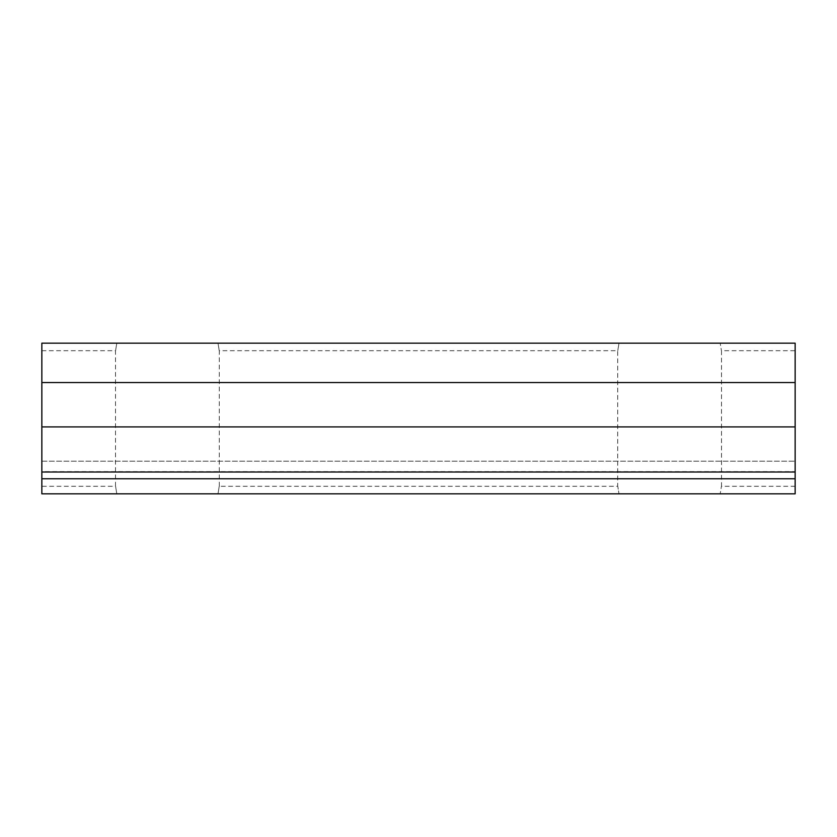 <?xml version="1.0" encoding="UTF-8"?>
<svg xmlns="http://www.w3.org/2000/svg" width="837" height="837" viewBox="0 0 837 837"><rect width="100%" height="100%" fill="white"/><g stroke="black" fill="none" stroke-linecap="round" stroke-linejoin="round"><path stroke-width="0.63" stroke-dasharray="4.18 3.14" d="M41.85 382.54L795.15 382.54L795.15 343.17L795.15 350.703L795.15 343.17L116.793 343.17C115.203 353.036 115.203 353.036 116.793 343.17C115.203 353.036 115.203 353.036 116.793 343.17L41.85 343.17L41.85 478.764L41.85 461.187L41.85 478.764L41.85 471.608L795.15 471.608L795.15 461.187L795.15 478.764L795.15 471.608L41.85 471.608L41.85 493.83L795.15 493.83L116.793 493.83C115.203 483.964 115.203 483.964 116.793 493.83C115.203 483.964 115.203 483.964 116.793 493.83L218.007 493.83C219.597 483.964 219.597 483.964 218.007 493.83C219.597 483.964 219.597 483.964 218.007 493.83L618.993 493.83C617.403 483.964 617.403 483.964 618.993 493.83C617.403 483.964 617.403 483.964 618.993 493.83L720.207 493.83C721.797 483.964 721.797 483.964 720.207 493.83C721.797 483.964 721.797 483.964 720.207 493.83L795.15 493.83L795.15 478.764L41.85 478.764M795.15 343.17L720.207 343.17C721.797 353.036 721.797 353.036 720.207 343.17C721.797 353.036 721.797 353.036 720.207 343.17L795.15 343.17M218.007 343.17C219.597 353.036 219.597 353.036 218.007 343.17C219.597 353.036 219.597 353.036 218.007 343.17L618.993 343.17L218.007 343.17M116.793 493.83L41.85 493.83L41.85 486.297L41.85 493.83L116.793 493.83M795.15 382.54L795.15 478.764M795.15 472.026L41.85 472.026L795.15 472.026M618.993 343.17C617.403 353.036 617.403 353.036 618.993 343.17C617.403 353.036 617.403 353.036 618.993 343.17M41.85 426.922L795.15 426.922M41.85 350.703L115.496 350.703L115.496 486.297L41.85 486.297M795.15 486.297L721.504 486.297L721.504 350.703L795.15 350.703M219.304 486.297L219.304 350.703L617.696 350.703L617.696 486.297L219.304 486.297M41.85 461.187L795.15 461.187L41.85 461.187"/><path stroke-width="1.26" d="M795.15 478.764L795.15 493.83L41.85 493.83L41.85 478.764L795.15 478.764L795.15 472.026L41.85 472.026L41.85 343.17L795.15 343.17L795.15 382.54L41.85 382.54M795.15 472.026L795.15 382.54M41.85 472.026L41.85 478.764M795.15 426.922L41.85 426.922"/></g></svg>
